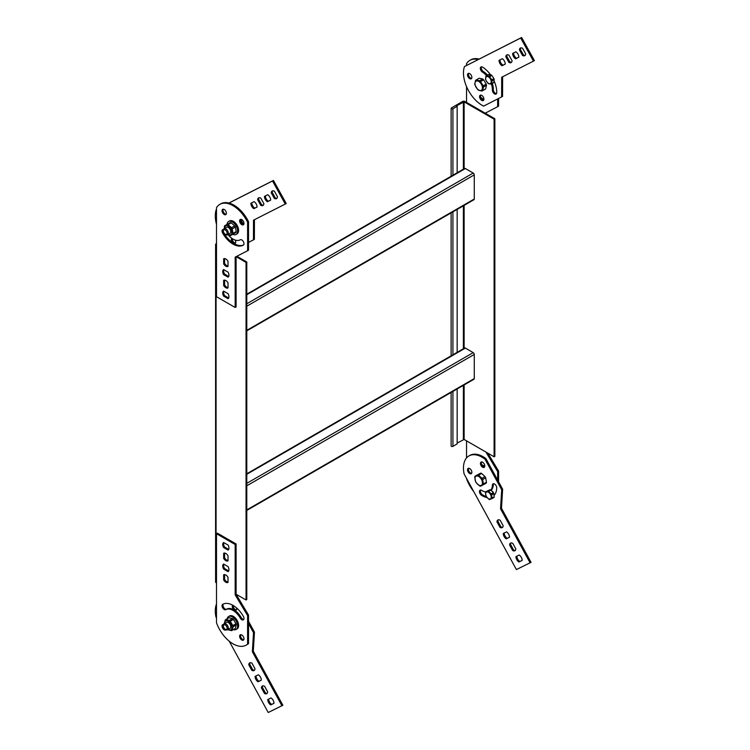 <?xml version="1.0" encoding="UTF-8"?>
<svg xmlns="http://www.w3.org/2000/svg" width="750" height="750" viewBox="0 0 750 750"><rect width="100%" height="100%" fill="white"/><g stroke="black" fill="none" stroke-linecap="round" stroke-linejoin="round"><path stroke-width="1.12" d="M254.437 219.703L254.381 239.362L248.531 242.4M216.497 224.269A26.391 15.234 60 0 1 216.3 209.484L216.497 209.381M228.975 203.053L272.512 180.966L285.281 204.047L286.219 203.513L273.441 180.431L272.512 180.966M228.891 203.025L273.441 180.431M253.453 239.906L253.5 220.172L285.281 204.047M248.531 234.066A20.672 11.934 60 0 1 248.55 235.65A3.075 1.781 60 0 1 248.531 235.922M276.984 198.262A4.397 2.541 60 0 1 275.231 197.822L274.294 198.366A4.397 2.541 60 0 0 276.562 198.619A4.397 2.541 60 0 0 277.472 196.753L274.434 191.259A4.397 2.541 60 0 0 272.166 191.006A4.397 2.541 60 0 0 271.256 192.872L274.294 198.366M271.256 192.872L272.194 192.328A4.397 2.541 60 0 1 272.681 190.819M263.381 205.162A4.397 2.541 60 0 1 261.628 204.722L260.7 205.266A4.397 2.541 60 0 0 262.959 205.519A4.397 2.541 60 0 0 263.869 203.653L260.831 198.159A4.397 2.541 60 0 0 258.562 197.906A4.397 2.541 60 0 0 257.653 199.772L260.7 205.266M257.653 199.772L258.591 199.228A4.397 2.541 60 0 1 259.078 197.719M267.694 194.747A4.397 2.541 60 0 1 270.675 200.137L267.431 201.778A4.397 2.541 60 0 1 264.45 196.387L267.694 194.747M267.431 201.778L268.369 201.234A4.397 2.541 60 0 1 265.387 195.919M254.091 201.647A4.397 2.541 60 0 1 257.072 207.028L253.837 208.678A4.397 2.541 60 0 1 250.856 203.287L254.091 201.647M253.837 208.678L254.766 208.134A4.397 2.541 60 0 1 251.784 202.819M240.647 219.694A14.513 8.381 60 0 1 243.356 224.381M235.481 243.094A3.075 1.781 60 0 1 233.212 241.594A3.075 1.781 60 0 1 232.331 238.659M235.162 240.056A3.075 1.781 60 0 1 235.087 243.488A3.075 1.781 60 0 1 235.041 243.516A3.075 1.781 60 0 1 232.097 241.856A3.075 1.781 60 0 1 231.816 238.303M272.194 192.328L275.231 197.822M258.591 199.228L261.628 204.722M268.369 201.234L270.675 200.072M254.766 208.134L257.072 206.962M502.622 76.772L502.566 96.441L483.637 106.106A26.391 15.234 60 0 1 464.484 66.553L520.697 38.034L533.466 61.125L534.403 60.581L521.625 37.5L520.697 38.034M521.625 37.5L464.484 66.553M501.638 96.975L501.684 77.241L533.466 61.125M496.491 93.656A3.075 1.781 60 0 1 493.313 89.513L492.384 90.056A3.075 1.781 60 0 0 493.697 93.197A3.075 1.781 60 0 0 496.097 94.05A3.075 1.781 60 0 0 496.734 92.719A20.672 11.934 60 0 0 494.025 80.822M481.519 66.816A3.075 1.781 60 0 0 483.384 71.559L482.447 72.103A3.075 1.781 60 0 1 480.487 69.384A3.075 1.781 60 0 1 480.975 66.956A3.075 1.781 60 0 1 482.587 67.153A20.672 11.934 60 0 1 490.509 74.766M525.169 55.331A4.397 2.541 60 0 1 523.416 54.9L522.488 55.434A4.397 2.541 60 0 0 524.747 55.688A4.397 2.541 60 0 0 525.656 53.822L522.619 48.328A4.397 2.541 60 0 0 520.35 48.075A4.397 2.541 60 0 0 519.441 49.941L522.488 55.434M519.441 49.941L520.378 49.406A4.397 2.541 60 0 1 520.866 47.887M511.566 62.231A4.397 2.541 60 0 1 509.812 61.8L508.884 62.334A4.397 2.541 60 0 0 511.144 62.588A4.397 2.541 60 0 0 512.053 60.722L509.016 55.228A4.397 2.541 60 0 0 506.747 54.975A4.397 2.541 60 0 0 505.837 56.841L508.884 62.334M505.837 56.841L506.775 56.297A4.397 2.541 60 0 1 507.263 54.787M515.878 51.816A4.397 2.541 60 0 1 518.859 57.206L515.616 58.847A4.397 2.541 60 0 1 512.644 53.456L515.878 51.816M515.616 58.847L516.553 58.312A4.397 2.541 60 0 1 513.572 52.988M502.275 58.716A4.397 2.541 60 0 1 505.256 64.106L502.022 65.747A4.397 2.541 60 0 1 499.041 60.356L502.275 58.716M502.022 65.747L502.95 65.203A4.397 2.541 60 0 1 499.969 59.888M482.447 72.103A14.513 8.381 60 0 1 486.581 75.656M491.372 83.953A14.513 8.381 60 0 1 492.384 90.056M483.384 71.559A14.513 8.381 60 0 1 487.509 75.113M492.309 83.419A14.513 8.381 60 0 1 493.313 89.513M483.666 100.163A3.075 1.781 60 0 1 481.134 98.241A3.075 1.781 60 0 1 480.741 95.081M483.225 100.584A3.075 1.781 60 0 1 480.169 98.737A3.075 1.781 60 0 1 480.197 95.231A3.075 1.781 60 0 1 483.272 97.003A3.075 1.781 60 0 1 483.272 100.556A3.075 1.781 60 0 1 483.225 100.584M471.628 78.403A3.075 1.781 60 0 1 469.088 76.481A3.075 1.781 60 0 1 468.694 73.322M471.178 78.825A3.075 1.781 60 0 1 468.131 76.978A3.075 1.781 60 0 1 468.15 73.463A3.075 1.781 60 0 1 471.234 75.244A3.075 1.781 60 0 1 471.234 78.797A3.075 1.781 60 0 1 471.178 78.825M520.378 49.406L523.416 54.9M506.775 56.297L509.812 61.8M516.553 58.312L518.859 57.141M502.95 65.203L505.256 64.041M248.531 623.559L253.519 632.681L254.456 632.147L248.531 621.319M216.497 604.003A26.391 15.234 -120 0 0 215.916 616.875L216.497 617.944M229.2 641.156L268.228 712.5L282.872 705.262L253.294 651.188L252.356 651.731L281.934 705.797M248.531 631.191A20.672 11.934 -120 0 0 248.55 630.825A3.075 1.781 -120 0 0 248.531 630.394M270.712 704.934L273.975 703.341A4.397 2.541 -120 0 0 271.022 697.941L267.759 699.534A4.397 2.541 -120 0 0 270.712 704.934L273.975 703.256M268.688 699.075A4.397 2.541 -120 0 0 271.641 704.391M258.047 681.797L261.309 680.194A4.397 2.541 -120 0 0 258.356 674.794L255.094 676.397A4.397 2.541 -120 0 0 258.047 681.797L261.319 680.109M256.031 675.938A4.397 2.541 -120 0 0 258.984 681.253M261.431 687.891L264.441 693.403A4.397 2.541 -120 0 0 266.737 693.675A4.397 2.541 -120 0 0 267.638 691.838L264.628 686.325A4.397 2.541 -120 0 0 262.331 686.053A4.397 2.541 -120 0 0 261.431 687.891L262.359 687.356L265.378 692.859A4.397 2.541 -120 0 0 267.15 693.319M264.441 693.403L265.378 692.859M262.856 685.875A4.397 2.541 -120 0 0 262.359 687.356M248.766 664.753L251.784 670.266A4.397 2.541 -120 0 0 254.072 670.538A4.397 2.541 -120 0 0 254.981 668.7L251.972 663.188A4.397 2.541 -120 0 0 249.675 662.916A4.397 2.541 -120 0 0 248.766 664.753L249.703 664.219L252.713 669.722A4.397 2.541 -120 0 0 254.494 670.181M251.784 670.266L252.713 669.722M250.191 662.737A4.397 2.541 -120 0 0 249.703 664.219M232.65 605.184A3.075 1.781 -120 0 0 233.034 608.775A3.075 1.781 -120 0 0 235.978 610.322A3.075 1.781 -120 0 0 236.447 607.837M233.212 605.503A3.075 1.781 -120 0 0 234.103 608.438A3.075 1.781 -120 0 0 236.372 609.928M254.456 632.147L253.294 651.188M253.519 632.681L252.356 651.731M485.887 458.588L484.95 459.131L501.703 489.75L502.641 489.216L485.887 458.588A26.391 15.234 -120 0 0 469.866 455.4L468.928 455.944A26.391 15.234 -120 0 0 464.1 473.944L516.413 569.569L531.056 562.331L501.478 508.256L500.541 508.8L530.119 562.866M484.95 459.131A26.391 15.234 -120 0 0 468.928 455.944M494.025 495.469A20.672 11.934 -120 0 0 496.734 487.903A3.075 1.781 -120 0 0 495.431 484.744A3.075 1.781 -120 0 0 493.012 483.881A3.075 1.781 -120 0 0 492.384 485.184L493.313 484.65A3.075 1.781 -120 0 1 493.556 483.731M485.644 491.962A14.513 8.381 -120 0 1 481.716 490.397A3.075 1.781 -120 0 0 480.094 490.2A3.075 1.781 -120 0 0 479.606 492.609A3.075 1.781 -120 0 0 481.547 495.328A20.672 11.934 -120 0 0 487.003 497.522M480.628 490.05A3.075 1.781 -120 0 0 482.475 494.784A20.672 11.934 -120 0 0 486.347 496.603M518.897 562.003L522.159 560.409A4.397 2.541 -120 0 0 519.206 555.009L515.944 556.603A4.397 2.541 -120 0 0 518.897 562.003L522.159 560.325M516.872 556.144A4.397 2.541 -120 0 0 519.825 561.469M506.231 538.866L509.494 537.272A4.397 2.541 -120 0 0 506.541 531.872L503.278 533.466A4.397 2.541 -120 0 0 506.231 538.866L509.503 537.188M504.216 533.006A4.397 2.541 -120 0 0 507.169 538.322M509.616 544.959L512.625 550.472A4.397 2.541 -120 0 0 514.922 550.744A4.397 2.541 -120 0 0 515.822 548.906L512.812 543.403A4.397 2.541 -120 0 0 510.516 543.131A4.397 2.541 -120 0 0 509.616 544.959L510.544 544.425L513.562 549.938A4.397 2.541 -120 0 0 515.334 550.388M512.625 550.472L513.562 549.938M511.041 542.944A4.397 2.541 -120 0 0 510.544 544.425M496.95 521.822L499.969 527.334A4.397 2.541 -120 0 0 502.256 527.606A4.397 2.541 -120 0 0 503.166 525.769L500.156 520.256A4.397 2.541 -120 0 0 497.859 519.984A4.397 2.541 -120 0 0 496.95 521.822L497.888 521.287L500.897 526.791A4.397 2.541 -120 0 0 502.678 527.25M499.969 527.334L500.897 526.791M498.375 519.806A4.397 2.541 -120 0 0 497.888 521.287M491.053 490.303A14.513 8.381 -120 0 0 493.313 484.65M490.837 490.087A14.513 8.381 -120 0 0 492.384 485.184M484.219 463.95A3.075 1.781 -120 0 0 481.078 462.066A3.075 1.781 -120 0 0 481.078 465.619A3.075 1.781 -120 0 0 484.163 467.391A3.075 1.781 -120 0 0 484.219 463.95M481.622 461.916A3.075 1.781 -120 0 0 482.016 465.075A3.075 1.781 -120 0 0 484.556 466.997M471.291 470.269A3.075 1.781 -120 0 0 468.159 468.384A3.075 1.781 -120 0 0 468.159 471.938A3.075 1.781 -120 0 0 471.234 473.709A3.075 1.781 -120 0 0 471.291 470.269M468.694 468.234A3.075 1.781 -120 0 0 469.088 471.394A3.075 1.781 -120 0 0 471.628 473.316M502.641 489.216L501.478 508.256M501.703 489.75L500.541 508.8M246.788 510.422L473.953 379.266A1.5 0.863 -120 0 0 474.262 378.581L474.262 354.45A1.5 0.863 -120 0 0 473.203 352.622L465.366 348.094A1.5 0.863 -120 0 0 464.616 348.019L246.788 473.784M457.153 352.331L457.153 209.4M457.153 388.969L457.153 443.906L452.925 446.353A1.059 0.609 180 0 1 451.125 445.922L451.125 392.447M488.522 74.531L486.375 75.769A4.791 2.766 -120 0 0 485.897 76.191L485.503 79.041A4.791 2.766 -120 0 0 485.784 80.034L487.894 83.194A4.791 2.766 -120 0 0 488.663 83.766L491.175 84.075L493.322 82.838L491.175 84.075A4.791 2.766 -120 0 0 491.653 83.653L493.8 82.416L494.194 79.556A4.791 2.766 -120 0 0 493.913 78.562L491.803 75.403A4.791 2.766 -120 0 0 491.034 74.831L488.522 74.531L486.375 75.769L488.888 76.078L491.034 74.831M493.322 82.838L493.322 82.838A4.791 2.766 -120 0 0 493.8 82.416M491.803 75.403L489.656 76.65L491.766 79.8A4.791 2.766 -120 0 1 492.047 80.803L494.194 79.556M491.766 79.8L493.913 78.562M489.656 76.65A4.791 2.766 -120 0 0 488.888 76.078M492.047 80.803L491.653 83.653M490.622 83.391A3.956 2.288 -120 0 0 490.05 78.403A3.956 2.288 -120 0 0 486.056 77.034A3.956 2.288 -120 0 0 486.825 81.825A3.956 2.288 -120 0 0 490.622 83.391M481.922 464.916A14.513 8.381 60 0 1 484.772 466.35M487.856 453.159L498.581 471.056L498.581 481.8M483.591 79.791L480.562 81.544A6.244 3.609 -120 0 0 479.625 80.747L476.222 79.978A6.244 3.609 -120 0 0 475.978 80.1A6.244 3.609 -120 0 0 475.566 80.409L474.759 83.944A6.244 3.609 -120 0 0 475.041 85.172L477.638 89.475A6.244 3.609 -120 0 0 478.575 90.272L481.978 91.041A6.244 3.609 -120 0 0 482.222 90.919A6.244 3.609 -120 0 0 482.634 90.6L485.662 88.856L486.469 85.322A6.244 3.609 -120 0 0 486.188 84.094L483.591 79.791A6.244 3.609 -120 0 0 482.644 78.994L479.25 78.234A6.244 3.609 -120 0 0 479.006 78.347A6.244 3.609 -120 0 0 478.772 78.506M485.006 89.287A6.244 3.609 -120 0 0 485.25 89.166A6.244 3.609 -120 0 0 485.662 88.856M480.562 81.544L483.159 85.838A6.244 3.609 -120 0 1 483.441 87.066L486.469 85.322M483.159 85.838L486.188 84.094M479.625 80.747L482.644 78.994M481.434 90.253A5.278 3.047 -120 0 0 481.397 84.309A5.278 3.047 -120 0 0 476.269 81.066A5.278 3.047 -120 0 0 476.016 87.159A5.278 3.047 -120 0 0 481.434 90.253M483.441 87.066L482.634 90.6M476.222 79.978L479.25 78.234M464.869 101.447L494.85 118.763L494.1 119.194L464.119 101.878L456.412 105.9L457.153 106.331L452.925 108.778A1.059 0.609 180 0 1 451.434 107.916L462.628 101.447A1.584 0.919 180 0 1 464.869 101.447M457.153 443.044L464.119 439.453L494.1 456.769L494.85 456.337L494.85 118.763M246.788 330.853L473.953 199.706A1.5 0.863 -120 0 0 474.262 199.022L474.262 174.891A1.5 0.863 -120 0 0 473.203 173.053L465.366 168.534A1.5 0.863 -120 0 0 464.616 168.459L246.788 294.225M232.791 234.338A7.481 4.312 -120 0 0 236.062 234.459A7.481 4.312 -120 0 0 237.394 232.641A7.481 4.312 -120 0 0 235.022 224.297A7.481 4.312 -120 0 0 228.581 221.503A7.481 4.312 -120 0 0 227.053 224.4M236.062 234.459L237.056 233.878A7.481 4.312 -120 0 0 238.387 232.059A7.481 4.312 -120 0 0 236.016 223.716A7.481 4.312 -120 0 0 229.584 220.931L228.581 221.503M223.65 263.897A4.397 2.541 -120 0 0 228.009 266.409L228.009 261.281A4.397 2.541 -120 0 0 223.65 258.769L223.65 263.897L224.588 263.353A4.397 2.541 -120 0 0 228.009 266.053M223.65 285.441A4.397 2.541 -120 0 0 228.009 287.953L228.009 282.825A4.397 2.541 -120 0 0 223.65 280.312L223.65 285.441L224.588 284.906A4.397 2.541 -120 0 0 228.009 287.606M228.047 277.153A4.397 2.541 -120 0 0 228.047 272.128L223.613 269.569A4.397 2.541 -120 0 0 223.613 274.594L228.047 277.153M228.047 298.706A4.397 2.541 -120 0 0 228.047 293.672L223.613 291.112A4.397 2.541 -120 0 0 223.613 296.137L228.047 298.706M226.387 213.244A3.075 1.781 -120 0 0 225.047 210.15A3.075 1.781 -120 0 0 222.675 209.325A3.075 1.781 -120 0 0 222.675 212.878A3.075 1.781 -120 0 0 225.75 214.659A3.075 1.781 -120 0 0 226.387 213.244M243.984 223.406A3.075 1.781 -120 0 0 242.634 220.303A3.075 1.781 -120 0 0 240.262 219.478A3.075 1.781 -120 0 0 240.262 223.041A3.075 1.781 -120 0 0 243.347 224.812A3.075 1.781 -120 0 0 243.984 223.406M223.472 229.519A3.075 1.781 -120 0 0 222.675 229.641A3.075 1.781 -120 0 0 222.675 233.194A20.672 11.934 -120 0 0 243.347 245.128A3.075 1.781 -120 0 0 243.347 241.575A3.075 1.781 -120 0 0 240.262 239.794L240.262 239.794A14.513 8.381 -120 0 1 227.925 234.581M235.162 307.472L235.162 257.128L247.594 250.734L247.594 222.216A26.391 15.234 -120 0 0 219.816 204.375A26.391 15.234 -120 0 0 216.497 207.656L216.497 296.7L235.162 307.472L236.091 306.938L236.091 256.659L246.047 262.406L246.047 599.981L246.788 599.55L246.788 261.975L236.869 256.247M216.497 243.553L216.066 243.806A1.584 0.919 0 0 0 215.597 244.453A1.584 0.919 0 0 0 216.066 245.1L216.497 245.344M215.597 244.453L215.597 582.028A1.584 0.919 0 0 0 216.066 582.675L216.497 582.919M216.497 533.719L217.434 533.184L236.091 543.956L235.162 544.5L216.497 533.719L216.497 622.772A26.391 15.234 60 0 0 246.206 645.122A26.391 15.234 60 0 0 247.594 644.119L247.594 615.6L235.162 594.844L235.162 544.5M246.206 645.122L247.134 644.578A26.391 15.234 60 0 0 248.531 643.584L248.531 615.066L236.091 594.309L236.091 543.956M236.091 594.234L246.047 599.981M246.047 262.406L246.788 261.975M243.741 619.453A3.075 1.781 60 0 1 241.2 617.531L240.262 618.075A3.075 1.781 60 0 0 243.347 619.847A3.075 1.781 60 0 0 243.347 616.294A20.672 11.934 60 0 0 222.675 604.359L222.675 604.359A3.075 1.781 60 0 0 222.675 607.913A3.075 1.781 60 0 0 225.75 609.694L225.75 609.694A14.513 8.381 60 0 1 240.262 618.075M241.2 617.531A14.513 8.381 60 0 0 226.688 609.15L226.688 609.15A3.075 1.781 60 0 1 223.744 607.603A3.075 1.781 60 0 1 223.369 604.012M243.741 639.769A3.075 1.781 60 0 1 241.2 637.847A3.075 1.781 60 0 1 240.806 634.688M225.759 629.569A3.075 1.781 60 0 1 223.463 627.431A3.075 1.781 60 0 1 223.209 624.534M248.531 643.584L247.594 644.119M248.531 615.066L247.594 615.6M236.091 594.309L235.162 594.844M228.047 545.062A4.397 2.541 60 0 1 228.047 550.087L223.613 547.528A4.397 2.541 60 0 1 223.613 542.494L228.047 545.062M223.613 547.528L224.541 546.984A4.397 2.541 60 0 1 223.912 542.672M228.047 566.606A4.397 2.541 60 0 1 228.047 571.641L223.613 569.072A4.397 2.541 60 0 1 223.613 564.047L228.047 566.606M223.613 569.072L224.541 568.538A4.397 2.541 60 0 1 223.912 564.225M223.65 553.247A4.397 2.541 60 0 1 228.009 555.759L228.009 560.887A4.397 2.541 60 0 1 223.65 558.375L223.65 553.247M228.009 560.541A4.397 2.541 60 0 1 224.588 557.841L223.65 558.375M224.588 557.841L224.588 553.059M223.65 574.791A4.397 2.541 60 0 1 228.009 577.303L228.009 582.441A4.397 2.541 60 0 1 223.65 579.919L223.65 574.791M228.009 582.084A4.397 2.541 60 0 1 224.588 579.384L223.65 579.919M224.588 579.384L224.588 574.603M226.688 609.15L225.75 609.694M243.984 638.756A3.075 1.781 60 0 1 243.347 640.163A3.075 1.781 60 0 1 240.262 638.391A3.075 1.781 60 0 1 240.262 634.837A3.075 1.781 60 0 1 242.634 635.662A3.075 1.781 60 0 1 243.984 638.756M226.059 629.738A3.075 1.781 60 0 1 225.75 630.009A3.075 1.781 60 0 1 222.675 628.228A3.075 1.781 60 0 1 222.675 624.675A3.075 1.781 60 0 1 223.472 624.553M224.541 546.984L228.684 549.375M224.541 568.538L228.684 570.928M247.594 250.734L248.531 250.191L248.531 221.681A26.391 15.234 -120 0 0 220.744 203.831L219.816 204.375M247.594 222.216L248.531 221.681M223.209 229.5A3.075 1.781 -120 0 0 223.603 232.659A20.672 11.934 -120 0 0 243.581 244.941M223.613 296.137L224.541 295.603L228.684 297.994M223.912 291.291A4.397 2.541 -120 0 0 224.541 295.603M223.613 274.594L224.541 274.05L228.684 276.441M223.912 269.738A4.397 2.541 -120 0 0 224.541 274.05M224.588 280.125L224.588 284.906M224.588 258.581L224.588 263.353M240.806 219.338A3.075 1.781 -120 0 0 241.2 222.497A3.075 1.781 -120 0 0 243.741 224.419M223.209 209.184A3.075 1.781 -120 0 0 223.603 212.344A3.075 1.781 -120 0 0 226.144 214.266M231.234 222.825A6.244 3.609 -120 0 0 230.306 222.572L227.156 224.381A6.244 3.609 -120 0 1 228.094 224.644L231.516 227.709L234.666 225.9L231.234 222.825L228.094 224.644M230.306 222.572L224.625 225.797A6.244 3.609 -120 0 0 224.372 226.725L224.494 228.441M236.231 231.572L233.091 233.381A6.244 3.609 -120 0 1 232.828 234.309L235.978 232.5A6.244 3.609 -120 0 0 236.231 231.572L235.341 227.081L232.2 228.9A6.244 3.609 -120 0 0 231.516 227.709M235.341 227.081A6.244 3.609 -120 0 0 234.666 225.9M228.159 234.45A5.147 2.972 -120 0 0 229.2 234.909A5.147 2.972 -120 0 0 231.844 231.544A5.147 2.972 -120 0 0 227.756 225.853A5.147 2.972 -120 0 0 224.644 228.356M226.463 227.306A3.516 2.034 60 0 1 226.519 227.269A3.516 2.034 60 0 1 230.044 229.303A3.516 2.034 60 0 1 230.044 233.362L227.616 234.759A3.516 2.034 60 0 1 225.853 234.591L225.234 234.234A2.634 1.528 60 0 1 223.369 231A2.634 1.528 60 0 1 223.866 229.819A2.634 1.528 60 0 1 226.941 232.209A2.634 1.528 60 0 1 225.234 234.234M228.009 234.534L229.369 235.472A6.244 3.609 -120 0 0 230.297 235.734L232.828 234.309M232.2 228.9L233.091 233.381M224.625 225.797L227.156 224.381M457.153 172.772L457.153 106.331M494.194 496.931L493.8 493.622L491.653 494.859L492.047 498.178L494.194 496.931A4.791 2.766 -120 0 1 493.913 497.606L489.656 499.556A4.791 2.766 -120 0 1 488.888 499.247L486.375 496.659A4.791 2.766 -120 0 1 485.897 495.675L485.503 492.366A4.791 2.766 -120 0 1 485.784 491.7L490.041 489.741L485.784 491.7M490.809 490.05L488.663 491.297L491.175 493.884L493.322 492.647L490.809 490.05A4.791 2.766 -120 0 0 490.041 489.741M486.244 496.209A3.956 2.288 -120 0 0 490.294 498.956A3.956 2.288 -120 0 0 490.416 494.325A3.956 2.288 -120 0 0 486.572 491.981A3.956 2.288 -120 0 0 486.244 496.209M493.8 493.622A4.791 2.766 -120 0 0 493.322 492.647M491.653 494.859A4.791 2.766 -120 0 0 491.175 493.884M491.766 498.844A4.791 2.766 -120 0 0 492.047 498.178M488.663 491.297A4.791 2.766 -120 0 0 487.894 490.988M498.581 471.056L497.644 471.6L497.644 480.094M473.691 491.484A26.391 15.234 60 0 1 466.547 478.762L466.547 478.425M466.547 457.941L466.547 440.859M493.162 471.891A20.672 11.934 60 0 1 493.397 472.294A3.075 1.781 60 0 1 493.631 472.753A2.634 1.528 -120 0 0 493.594 472.678M491.559 490.837A3.075 1.781 60 0 1 494.034 494.747A3.075 1.781 60 0 1 493.987 495.216M497.644 471.6L485.934 452.044M494.1 456.769L494.1 119.194M223.369 231L223.369 230.278A3.516 2.034 60 0 1 224.034 228.703A3.516 2.034 60 0 1 224.1 228.666A3.516 2.034 60 0 1 227.616 230.7A3.516 2.034 60 0 1 227.616 234.759M485.212 113.194L498.581 106.191L498.581 98.522M480.675 97.2A20.672 11.934 -120 0 0 483.891 99.506M486.141 112.641L486.141 113.728M478.087 59.588A26.391 15.234 -120 0 0 469.866 60.366A26.391 15.234 -120 0 0 466.547 63.647L466.547 65.438M466.547 86.625L466.547 102.422M479.109 59.072A26.391 15.234 -120 0 0 470.794 59.831L469.866 60.366M497.644 106.725L497.644 99M227.147 618.797A7.481 4.312 60 0 1 228.581 616.538L229.584 615.966A7.481 4.312 60 0 1 238.387 623.644A7.481 4.312 60 0 1 237.056 628.922L236.062 629.494A7.481 4.312 60 0 1 233.391 629.616M228.581 616.538A7.481 4.312 60 0 1 237.394 624.216A7.481 4.312 60 0 1 236.062 629.494M223.369 626.034L223.369 625.312A3.516 2.034 60 0 1 224.1 623.709L226.519 622.303A3.516 2.034 60 0 1 230.1 624.441A3.516 2.034 60 0 1 230.044 628.397L227.616 629.803A3.516 2.034 60 0 1 225.853 629.625L225.234 629.269A2.634 1.528 60 0 1 223.369 626.034A2.634 1.528 60 0 1 224.55 624.712A2.634 1.528 60 0 1 226.594 626.428A2.634 1.528 60 0 1 226.941 628.959A2.634 1.528 60 0 1 225.234 629.269M224.1 623.709A3.516 2.034 60 0 1 227.672 625.837A3.516 2.034 60 0 1 227.616 629.803M225.938 619.528L229.369 620.409L232.509 618.6L229.088 617.709L225.938 619.528A6.244 3.609 60 0 0 225.609 619.688L228.75 617.869A6.244 3.609 60 0 1 229.088 617.709M224.391 623.531A6.244 3.609 60 0 1 224.372 623.391L225.262 619.931A6.244 3.609 60 0 1 225.609 619.688M229.369 620.409A6.244 3.609 60 0 1 229.838 620.794A6.244 3.609 60 0 1 230.297 621.234L232.828 625.575A6.244 3.609 60 0 1 233.091 626.794L232.2 630.253A6.244 3.609 60 0 1 231.853 630.497A6.244 3.609 60 0 1 231.516 630.656L228.094 629.775A6.244 3.609 60 0 1 227.906 629.625M232.2 630.253L235.341 628.434L236.231 624.984L233.091 626.794M232.828 625.575L235.978 623.756L233.447 619.416L230.297 621.234M232.509 618.6A6.244 3.609 60 0 1 233.447 619.416M235.978 623.756A6.244 3.609 60 0 1 236.231 624.984M235.341 628.434A6.244 3.609 60 0 1 234.994 628.688L231.853 630.497M224.644 623.391A5.147 2.972 60 0 1 229.2 621.816A5.147 2.972 60 0 1 231.881 628.031A5.147 2.972 60 0 1 228.159 629.484M475.566 481.556A6.244 3.609 -120 0 0 476.222 482.747L479.625 485.906A6.244 3.609 -120 0 0 480.562 486.197L486.188 483.15A6.244 3.609 -120 0 0 486.469 482.241L485.662 477.787A6.244 3.609 -120 0 0 485.006 476.588L481.603 473.428A6.244 3.609 -120 0 0 480.666 473.137L475.041 476.194A6.244 3.609 -120 0 0 474.759 477.094L475.566 481.556M483.159 484.894A6.244 3.609 -120 0 0 483.441 483.994L486.469 482.241M481.603 473.428L478.575 475.181A6.244 3.609 -120 0 0 477.638 474.891L480.666 473.137M475.978 482.137A5.278 3.047 -120 0 0 481.397 485.306A5.278 3.047 -120 0 0 481.134 478.903A5.278 3.047 -120 0 0 476.016 476.231A5.278 3.047 -120 0 0 475.978 482.137M478.575 475.181L481.978 478.331A6.244 3.609 -120 0 1 482.634 479.531L483.441 483.994M475.041 476.194L477.638 474.891M482.634 479.531L485.662 477.787M481.978 478.331L485.006 476.588M481.547 495.328L482.475 494.784M465.366 348.094L246.788 474.291M473.203 352.622L246.788 483.337M474.262 354.45L246.788 485.784M474.262 378.581L246.788 509.916M452.925 354.769L452.925 211.847M452.925 446.353L452.925 391.406M465.366 168.534L246.788 294.731M473.203 173.053L246.788 303.778M474.262 174.891L246.788 306.216M474.262 199.022L246.788 330.356M216.066 245.1L216.066 582.675M222.675 233.194L223.603 232.659M452.925 175.209L452.925 108.778M463.378 439.453L463.378 385.378M463.378 348.741L463.378 205.809M463.378 169.172L463.378 101.878M464.119 439.453L464.119 384.947M464.119 348.309L464.119 205.378M464.119 168.75L464.119 101.878M485.25 89.166L482.222 90.919M479.006 78.347L475.978 80.1M451.125 355.809L451.125 212.888M451.125 176.25L451.125 108.347M224.1 228.666L226.519 227.269"/></g></svg>
